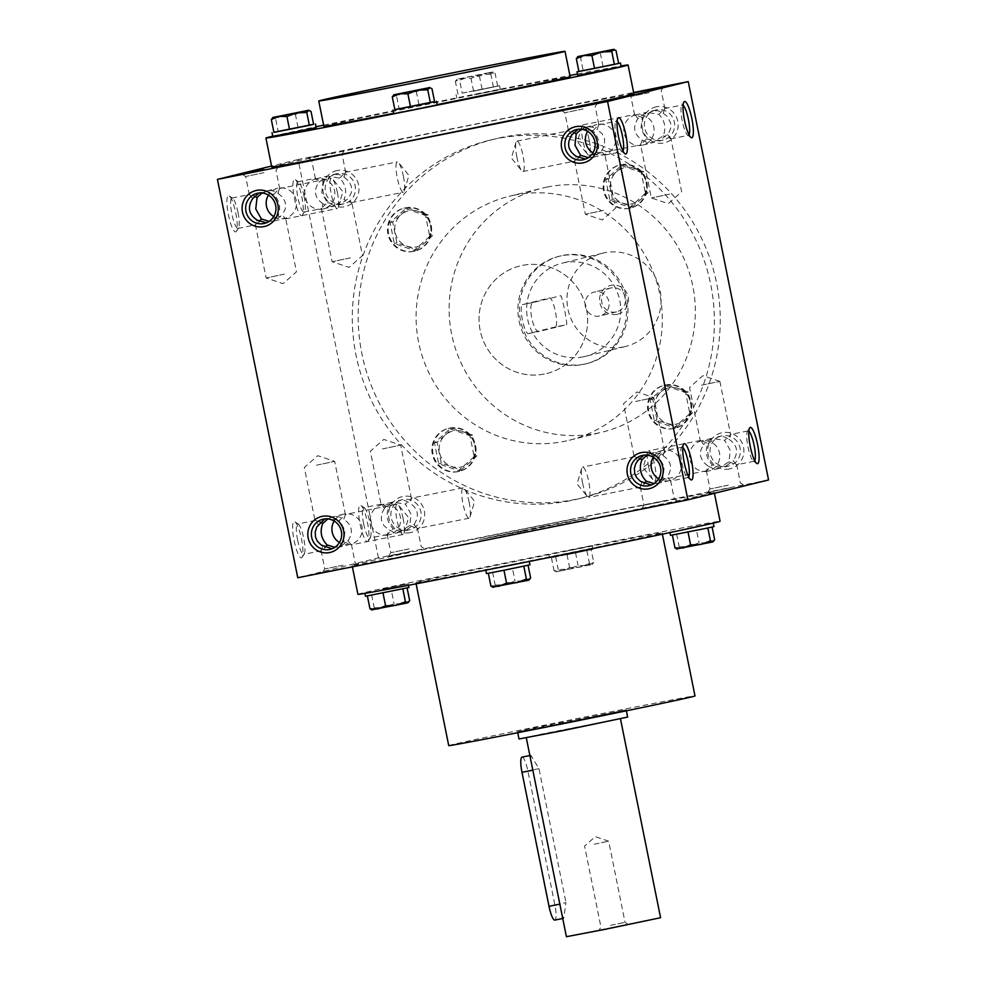 <?xml version="1.0" encoding="UTF-8"?>
<svg xmlns="http://www.w3.org/2000/svg" width="986" height="986" viewBox="0 0 986 986"><rect width="100%" height="100%" fill="white"/><g stroke="black" fill="none" stroke-linecap="round" stroke-linejoin="round"><path stroke-width="0.74" stroke-dasharray="4.93 3.7" d="M669.568 194.131L651.327 197.952L669.568 194.131M642.231 140.049L647.346 142.613L652.498 142.662L663.233 135.858C666.339 127.86 664.897 120.699 658.907 114.413L646.619 112.281L637.905 118.603C632.433 127.194 633.875 134.343 642.231 140.049L640.567 144.597L651.327 197.952L668.262 203.646L681.659 191.839L670.911 138.484L663.233 135.858M646.582 138.977L659.511 140.961L668.668 133.233L670.677 128.192L670.665 122.967L666.955 116.102L661.347 111.985L657.662 110.678L652.116 110.913L642.256 117.531L640.962 128.907L646.582 138.977L640.567 144.597M667.584 134.786L670.911 138.484M656.429 109.865A15.468 15.147 -103.8 0 0 644.782 128.661A15.468 15.147 -103.8 0 0 663.184 140.049A15.468 15.147 -103.8 0 0 674.264 121.734A15.468 15.147 -103.8 0 0 656.429 109.865M589.024 139.272A15.468 3.155 -101.3 0 1 588.987 155.209A15.468 3.155 -101.3 0 1 587.656 154.408A15.468 3.155 -101.3 0 1 582.886 140.788A15.468 3.155 -101.3 0 1 582.011 126.109A15.468 3.155 -101.3 0 1 582.923 124.852A15.468 3.155 -101.3 0 1 589.024 139.272M637.905 118.603L634.861 114.487L642.256 117.531M635.871 114.931A15.468 15.147 -103.8 0 0 624.15 133.393A15.468 15.147 -103.8 0 0 642.638 145.127A15.468 15.147 -103.8 0 0 653.718 126.8A15.468 15.147 -103.8 0 0 635.871 114.931M585.499 159.079L587.36 158.746L597.22 152.127C600.326 144.129 598.884 136.98 592.894 130.682L580.594 128.562L578.166 129.265M689.004 134.786A15.468 3.155 -101.3 0 1 688.364 135.353A15.468 3.155 -101.3 0 1 687.649 135.156A15.468 3.155 -101.3 0 1 682.226 120.81A15.468 3.155 -101.3 0 1 681.72 105.477A15.468 3.155 -101.3 0 1 682.3 105.009A15.468 3.155 -101.3 0 1 683.113 105.292M658.907 114.413L664.564 108.559L663.258 113.341M583.083 108.941L564.842 112.749L583.083 108.941M592.894 130.682L598.551 124.828L597.233 129.61L593.917 127.601L590.047 126.787L586.091 127.182L581.284 129.24M571.892 134.872L568.848 130.756L573.569 132.42M603.543 210.412L585.314 214.221L603.543 210.412M578.437 157.846L574.555 160.878L576.218 156.33M588.322 157.624L593.498 157.23L601.559 151.055L604.603 155.172L597.22 152.127M701.638 385.181L719.879 381.36L701.638 385.181M707.973 443.466L718.474 436.699L724.155 436.773L728.974 439.263L730.638 434.715L724.636 440.335L730.244 450.417L728.962 461.793L718.449 468.547L712.767 468.473L707.948 465.984L706.642 470.766L712.299 464.911C706.309 458.613 704.867 451.465 707.973 443.466L700.578 440.422L703.622 444.538L711.695 438.363L724.636 440.335M728.962 461.793L736.345 464.837L733.301 460.721L724.599 467.031L712.299 464.911M728.247 485.137L710.006 488.957L728.247 485.137M729.43 487.934L707.652 492.495L729.43 487.934M635.625 401.45L653.866 397.641L635.625 401.45M647.001 455.175L651.808 453.116L655.764 452.71L659.646 453.523L662.962 455.544L664.613 450.996L658.611 456.617L664.219 466.686L662.937 478.062L670.603 480.687L667.275 476.99L659.215 483.165L654.038 483.547M639.285 458.342L634.565 456.691L637.609 460.807M643.883 455.199L645.67 454.632L658.611 456.617M662.222 501.418L643.981 505.226L662.222 501.418M663.418 504.203L641.639 508.764L663.418 504.203M329.916 153.311L308.15 157.871L329.916 153.311M329.916 156.404L311.675 160.225L329.916 156.404M327.389 202.722L339.689 204.841L348.391 198.531L351.435 202.648L344.052 199.603C347.158 191.592 345.716 184.444 339.726 178.146L327.426 176.026L318.725 182.348L315.397 178.651L323.063 181.276L321.781 192.64L327.389 202.722L321.387 208.342L323.038 203.794L327.352 206.148L333.305 206.407L344.052 199.603M350.375 257.876L332.134 261.697L350.375 257.876M263.903 172.673L245.662 176.494L263.903 172.673M269.129 221.357L274.305 220.975L282.378 214.8L285.422 218.917L278.027 215.872C281.133 207.873 279.691 200.725 273.701 194.427L261.401 192.295L258.985 193.009M266.306 222.824L268.167 222.491L278.027 215.872M259.244 221.579L255.362 224.611L257.026 220.063M284.362 274.145L266.121 277.966L284.362 274.145M382.457 448.926L400.686 445.105L382.457 448.926M388.78 507.198L399.293 500.444L404.975 500.518L409.782 503.008L411.445 498.46L405.443 504.08L411.051 514.162L409.769 525.526L399.256 532.292L393.574 532.218L388.767 529.728L387.449 534.511L393.106 528.656C387.116 522.358 385.674 515.21 388.78 507.198L381.397 504.154L384.441 508.271L392.502 502.096L405.443 504.08M409.054 548.882L390.813 552.702L409.054 548.882M410.25 551.679L388.472 556.227L410.25 551.679M316.432 465.195L334.673 461.386L316.432 465.195M327.808 518.919L332.627 516.861L336.571 516.454L340.453 517.268L343.769 519.277L345.433 514.729L339.418 520.349L345.038 530.431L343.744 541.807L333.884 548.413L332.023 548.758M320.093 522.087L315.372 520.435L318.416 524.552M324.702 518.944L326.489 518.377L339.418 520.349M343.042 565.151L324.801 568.971L343.042 565.151M344.225 567.948L322.447 572.509L344.225 567.948M516.861 157.057A15.468 3.155 -101.3 0 1 515.986 142.378A15.468 3.155 -101.3 0 1 516.91 141.134A15.468 3.155 -101.3 0 1 523.011 155.541A15.468 3.155 -101.3 0 1 522.962 171.478A15.468 3.155 -101.3 0 1 521.643 170.677A15.468 3.155 -101.3 0 1 516.861 157.057M622.979 151.055A15.468 3.155 -101.3 0 1 622.339 151.634A15.468 3.155 -101.3 0 1 621.624 151.425A15.468 3.155 -101.3 0 1 616.213 137.079A15.468 3.155 -101.3 0 1 615.695 121.746A15.468 3.155 -101.3 0 1 616.275 121.29A15.468 3.155 -101.3 0 1 617.1 121.574M682.817 447.496A15.468 3.155 78.7 0 0 682.004 447.213A15.468 3.155 78.7 0 0 681.425 447.681A15.468 3.155 78.7 0 0 681.955 463.149A15.468 3.155 78.7 0 0 687.341 477.36A15.468 3.155 78.7 0 0 688.055 477.569A15.468 3.155 78.7 0 0 688.709 476.99M662.962 455.544C671.318 461.251 672.76 468.399 667.275 476.99M582.578 482.992A15.468 3.155 78.7 0 0 587.36 496.611A15.468 3.155 78.7 0 0 588.691 497.412A15.468 3.155 78.7 0 0 588.753 481.612A15.468 3.155 78.7 0 0 582.627 467.068A15.468 3.155 78.7 0 0 581.715 468.313A15.468 3.155 78.7 0 0 582.578 482.992M748.83 431.227A15.468 3.155 78.7 0 0 748.017 430.944A15.468 3.155 78.7 0 0 747.437 431.412A15.468 3.155 78.7 0 0 747.98 446.88A15.468 3.155 78.7 0 0 753.366 461.091A15.468 3.155 78.7 0 0 754.08 461.288A15.468 3.155 78.7 0 0 754.721 460.721M728.974 439.263C737.331 444.982 738.773 452.13 733.301 460.721M648.603 466.723A15.468 3.155 78.7 0 0 653.385 480.33A15.468 3.155 78.7 0 0 654.704 481.131A15.468 3.155 78.7 0 0 654.778 465.343A15.468 3.155 78.7 0 0 648.64 450.787A15.468 3.155 78.7 0 0 647.728 452.044A15.468 3.155 78.7 0 0 648.603 466.723M592.906 152.842A15.468 15.147 -103.8 0 0 615.326 136.265A15.468 15.147 -103.8 0 0 587.619 131.348M322.742 545.997L321.079 550.545L324.973 547.513M343.744 541.807L351.139 544.851L348.095 540.735L340.022 546.91L334.858 547.292M409.769 525.526L417.152 528.57L414.108 524.453L405.406 530.776L393.106 528.656M273.701 194.427L279.358 188.572L278.052 193.355L274.737 191.333L270.854 190.52L266.898 190.927L262.091 192.985M252.699 198.617L249.655 194.501L254.376 196.152M339.726 178.146L345.383 172.291L344.065 177.073L339.258 174.584L333.564 174.51L323.063 181.276M662.937 478.062L653.077 484.681L651.216 485.013M641.935 482.253L640.271 486.801L644.154 483.769M569.834 519.807A184.727 1.652 -11.4 0 0 352.076 565.36A184.727 1.652 -11.4 0 0 496.488 537.888A184.727 1.652 -11.4 0 0 714.246 492.334A184.727 1.652 -11.4 0 0 569.834 519.807M768.562 479.948L378.451 557.854L297.76 577.747M633.665 92.721L627.33 94.126L633.715 92.967M271.754 167.004A184.727 1.652 168.6 0 1 452.512 128.87A184.727 1.652 168.6 0 1 633.924 93.978M378.451 557.854L298.129 159.498L633.616 92.499M298.129 159.498L271.569 166.042M235.74 212.89A18.475 3.771 -101.3 0 1 236.381 231.353A18.475 3.771 -101.3 0 1 228.37 214.529A18.475 3.771 -101.3 0 1 229.307 195.918A18.475 3.771 -101.3 0 1 235.74 212.89M294.124 540.624A18.475 3.771 78.7 0 0 302.098 557.287A18.475 3.771 78.7 0 0 301.494 538.985A18.475 3.771 78.7 0 0 295.024 521.853A18.475 3.771 78.7 0 0 294.124 540.624M301.753 196.608A18.475 3.771 -101.3 0 1 302.406 215.084A18.475 3.771 -101.3 0 1 294.395 198.26A18.475 3.771 -101.3 0 1 295.319 179.649A18.475 3.771 -101.3 0 1 301.753 196.608M360.136 524.355A18.475 3.771 78.7 0 0 368.123 541.006A18.475 3.771 78.7 0 0 367.507 522.703A18.475 3.771 78.7 0 0 361.049 505.584A18.475 3.771 78.7 0 0 360.136 524.355M656.429 106.784A18.475 18.081 -103.8 0 0 646.545 137.005A18.475 18.081 -103.8 0 0 677.259 130.867A18.475 18.081 -103.8 0 0 656.429 106.784M729.455 468.929A18.475 18.081 76.2 0 1 708.614 444.834A18.475 18.081 76.2 0 1 739.327 438.696A18.475 18.081 76.2 0 1 729.455 468.929M337.237 170.516A18.475 18.081 -103.8 0 0 327.364 200.75A18.475 18.081 -103.8 0 0 358.078 194.612A18.475 18.081 -103.8 0 0 337.237 170.516M410.262 532.662A18.475 18.081 76.2 0 1 389.433 508.566A18.475 18.081 76.2 0 1 420.147 502.441A18.475 18.081 76.2 0 1 410.262 532.662M569.859 500.789A184.727 180.82 76.2 0 1 356.858 359.077A184.727 180.82 76.2 0 1 489.13 140.369A184.727 180.82 76.2 0 1 496.833 138.644A184.727 180.82 76.2 0 1 709.834 280.369A184.727 180.82 76.2 0 1 577.562 499.076A184.727 180.82 76.2 0 1 569.859 500.789M437.131 104.639A125.616 1.122 168.6 0 1 422.057 107.659A125.616 1.122 168.6 0 1 393.648 113.304M323.864 126.344A125.616 1.122 168.6 0 1 446.769 100.412A125.616 1.122 168.6 0 1 570.13 76.686M272.74 136.191A184.727 1.652 168.6 0 1 316.062 126.75M323.618 125.16A184.727 1.652 168.6 0 1 569.896 75.503M577.488 74.036A184.727 1.652 168.6 0 1 621.081 65.951M547.39 187.007A125.616 122.954 -103.8 0 0 542.164 188.178A125.616 122.954 -103.8 0 0 452.833 339.566A125.616 122.954 -103.8 0 0 602.286 432.102A125.616 122.954 -103.8 0 0 692.234 283.376A125.616 122.954 -103.8 0 0 547.39 187.007M514.384 195.142A125.616 122.954 -103.8 0 0 509.146 196.313A125.616 122.954 -103.8 0 0 419.826 347.701A125.616 122.954 -103.8 0 0 569.279 440.237A125.616 122.954 -103.8 0 0 659.227 291.511A125.616 122.954 -103.8 0 0 514.384 195.142M561.268 255.818A55.413 54.242 -103.8 0 0 558.963 256.335A55.413 54.242 -103.8 0 0 519.548 323.125A55.413 54.242 -103.8 0 0 585.487 363.945A55.413 54.242 -103.8 0 0 625.173 298.327A55.413 54.242 -103.8 0 0 561.268 255.818M544.297 374.039A55.413 54.242 76.2 0 1 480.404 331.53A55.413 54.242 76.2 0 1 520.078 265.912A55.413 54.242 76.2 0 1 522.395 265.394A55.413 54.242 76.2 0 1 586.288 307.915A55.413 54.242 76.2 0 1 546.614 373.534A55.413 54.242 76.2 0 1 544.297 374.039A55.413 54.242 76.2 0 1 480.404 331.53A55.413 54.242 76.2 0 1 520.078 265.912A55.413 54.242 76.2 0 1 586.017 306.745A55.413 54.242 76.2 0 1 546.614 373.534A55.413 54.242 76.2 0 1 544.297 374.039M502.7 137.202A184.727 180.82 -103.8 0 0 495.009 138.915A184.727 180.82 -103.8 0 0 363.649 361.554A184.727 180.82 -103.8 0 0 583.429 497.634A184.727 180.82 -103.8 0 0 715.7 278.927A184.727 180.82 -103.8 0 0 502.7 137.202M560.861 723.502L517.539 731.735L533.377 728.186L626.184 709.834L560.861 723.502M544.161 526.13L478.839 539.798L567.505 522.309L587.483 517.896L544.161 526.13M448.729 745.613A125.616 1.122 168.6 0 1 571.646 719.681A125.616 1.122 168.6 0 1 694.994 695.956M514.063 563.967A125.616 1.122 168.6 0 1 415.87 582.652A125.616 1.122 168.6 0 1 538.787 556.72A125.616 1.122 168.6 0 1 662.136 532.995A125.616 1.122 168.6 0 1 514.063 563.967M357.918 594.336A184.727 1.652 168.6 0 1 538.676 556.203A184.727 1.652 168.6 0 1 720.088 521.311M363.612 523.628A15.468 3.155 78.7 0 0 369.725 538.048A15.468 3.155 78.7 0 0 370.305 537.58A15.468 3.155 78.7 0 0 369.787 522.26A15.468 3.155 78.7 0 0 364.376 507.901A15.468 3.155 78.7 0 0 363.661 507.704A15.468 3.155 78.7 0 0 363.612 523.628M384.441 508.271L381.545 514.002L381.348 520.09L383.887 525.612L388.767 529.728M469.139 502.268A15.468 3.155 78.7 0 0 464.357 488.662A15.468 3.155 78.7 0 0 463.038 487.86A15.468 3.155 78.7 0 0 462.989 503.784A15.468 3.155 78.7 0 0 469.089 518.205A15.468 3.155 78.7 0 0 470.014 516.947A15.468 3.155 78.7 0 0 469.139 502.268M403.422 176.346A15.468 3.155 -101.3 0 1 404.285 191.025A15.468 3.155 -101.3 0 1 403.373 192.27A15.468 3.155 -101.3 0 1 397.247 177.714A15.468 3.155 -101.3 0 1 397.309 161.926A15.468 3.155 -101.3 0 1 398.64 162.727A15.468 3.155 -101.3 0 1 403.422 176.346M304.045 196.189A15.468 3.155 -101.3 0 1 304.575 211.657A15.468 3.155 -101.3 0 1 303.996 212.113A15.468 3.155 -101.3 0 1 297.871 197.557A15.468 3.155 -101.3 0 1 297.945 181.769A15.468 3.155 -101.3 0 1 298.659 181.979A15.468 3.155 -101.3 0 1 304.045 196.189M323.038 203.794C314.682 198.075 313.24 190.927 318.725 182.348M297.599 539.909A15.468 3.155 78.7 0 0 303.7 554.317A15.468 3.155 78.7 0 0 304.28 553.861A15.468 3.155 78.7 0 0 303.774 538.529A15.468 3.155 78.7 0 0 298.351 524.182A15.468 3.155 78.7 0 0 297.636 523.973A15.468 3.155 78.7 0 0 297.599 539.909M403.114 518.55A15.468 3.155 78.7 0 0 398.344 504.931A15.468 3.155 78.7 0 0 397.013 504.129A15.468 3.155 78.7 0 0 396.976 520.053A15.468 3.155 78.7 0 0 403.077 534.474A15.468 3.155 78.7 0 0 403.989 533.229A15.468 3.155 78.7 0 0 403.114 518.55M337.397 192.615A15.468 3.155 -101.3 0 1 338.272 207.294A15.468 3.155 -101.3 0 1 337.36 208.539A15.468 3.155 -101.3 0 1 331.222 193.995A15.468 3.155 -101.3 0 1 331.296 178.195A15.468 3.155 -101.3 0 1 332.615 178.996A15.468 3.155 -101.3 0 1 337.397 192.615M238.02 212.458A15.468 3.155 -101.3 0 1 238.563 227.926A15.468 3.155 -101.3 0 1 237.983 228.395A15.468 3.155 -101.3 0 1 231.846 213.839A15.468 3.155 -101.3 0 1 231.92 198.038A15.468 3.155 -101.3 0 1 232.634 198.248A15.468 3.155 -101.3 0 1 238.02 212.458M653.336 457.282A15.468 15.147 76.2 0 1 681.043 462.2A15.468 15.147 76.2 0 1 658.636 478.777M334.143 521.027A15.468 15.147 76.2 0 1 361.85 525.932A15.468 15.147 76.2 0 1 339.443 542.51M348.095 540.735C353.567 532.144 352.125 524.996 343.769 519.277M273.726 216.587A15.468 15.147 -103.8 0 0 296.133 200.01A15.468 15.147 -103.8 0 0 268.426 195.092M388.521 534.942A15.468 15.147 76.2 0 1 370.674 523.073A15.468 15.147 76.2 0 1 381.755 504.746A15.468 15.147 76.2 0 1 400.168 516.146A15.468 15.147 76.2 0 1 388.521 534.942M409.079 529.876A15.468 15.147 76.2 0 1 391.232 517.995A15.468 15.147 76.2 0 1 402.313 499.68A15.468 15.147 76.2 0 1 420.726 511.081A15.468 15.147 76.2 0 1 409.079 529.876M414.108 524.453C419.592 515.875 418.15 508.727 409.782 503.008M337.237 173.61A15.468 15.147 -103.8 0 0 325.59 192.393A15.468 15.147 -103.8 0 0 344.003 203.794A15.468 15.147 -103.8 0 0 355.083 185.479A15.468 15.147 -103.8 0 0 337.237 173.61M316.679 178.676A15.468 15.147 -103.8 0 0 304.957 197.138A15.468 15.147 -103.8 0 0 323.445 208.859A15.468 15.147 -103.8 0 0 334.525 190.544A15.468 15.147 -103.8 0 0 316.679 178.676M707.702 471.197A15.468 15.147 76.2 0 1 689.867 459.328A15.468 15.147 76.2 0 1 700.947 441.001A15.468 15.147 76.2 0 1 719.349 452.401A15.468 15.147 76.2 0 1 707.702 471.197M728.26 466.131A15.468 15.147 76.2 0 1 710.425 454.263A15.468 15.147 76.2 0 1 721.505 435.935A15.468 15.147 76.2 0 1 739.907 447.336A15.468 15.147 76.2 0 1 728.26 466.131M344.065 177.073L348.945 181.19L351.484 186.711L351.287 192.8L348.391 198.531M707.948 465.984L703.067 461.867L700.541 456.345L700.738 450.257L703.622 444.538M601.559 151.055L604.455 145.336L604.652 139.248L602.113 133.726L597.233 129.61M278.052 193.355L282.933 197.459L285.459 202.98L285.262 209.069L282.378 214.8M649.108 92.659L630.867 96.48L649.108 92.659M599.537 316.038A12.276 12.017 76.2 0 1 585.376 306.621A12.276 12.017 76.2 0 1 594.164 292.078A12.276 12.017 76.2 0 1 608.769 301.124A12.276 12.017 76.2 0 1 599.537 316.038M615.967 311.995A12.276 12.017 76.2 0 1 601.805 302.566A12.276 12.017 76.2 0 1 610.605 288.035A12.276 12.017 76.2 0 1 625.21 297.082A12.276 12.017 76.2 0 1 615.967 311.995M555.389 326.921L528.237 333.613A14.778 3.02 -101.3 0 1 528.213 333.613A14.778 3.02 -101.3 0 1 522.37 319.784A14.778 3.02 -101.3 0 1 522.395 304.637L549.547 297.957A14.778 3.02 -101.3 0 1 549.572 297.945A14.778 3.02 -101.3 0 1 555.414 311.773A14.778 3.02 -101.3 0 1 555.389 326.921L566.482 324.702C568.01 325.17 561.81 294.395 560.64 295.738L533.5 302.419C527.103 302.936 533.29 333.712 539.342 331.395L566.482 324.702M584.649 364.093A55.413 54.242 76.2 0 1 520.744 321.584A55.413 54.242 76.2 0 1 560.43 255.966A55.413 54.242 76.2 0 1 626.356 296.798A55.413 54.242 76.2 0 1 586.953 363.587A55.413 54.242 76.2 0 1 584.649 364.093M583.182 356.858A48.031 47.008 76.2 0 1 527.806 320.006A48.031 47.008 76.2 0 1 562.193 263.139A48.031 47.008 76.2 0 1 619.344 298.524A48.031 47.008 76.2 0 1 585.191 356.414A48.031 47.008 76.2 0 1 583.182 356.858M623.534 346.912A48.031 47.008 76.2 0 1 568.146 310.06A48.031 47.008 76.2 0 1 602.545 253.205A48.031 47.008 76.2 0 1 659.683 288.578A48.031 47.008 76.2 0 1 625.531 346.468A48.031 47.008 76.2 0 1 623.534 346.912M616.953 314.312A14.778 14.47 76.2 0 1 600.289 295.036A14.778 14.47 76.2 0 1 624.865 290.13A14.778 14.47 76.2 0 1 616.953 314.312M428.146 214.874L408.303 207.96L400.821 214.886A18.475 18.081 76.2 0 1 430.574 225.252A18.475 18.081 76.2 0 1 407.144 246.241A18.475 18.081 76.2 0 1 400.821 214.886L392.675 221.961L396.89 242.864L416.733 249.778L424.867 242.704L432.361 235.79L428.146 214.874L425.533 215.515L429.748 236.43L432.361 235.79M429.748 236.43L414.12 250.419L394.289 243.517L390.074 222.602L405.69 208.613L408.303 207.96M405.69 208.613L425.533 215.515M414.293 251.245A22.173 21.704 76.2 0 1 388.73 234.237A22.173 21.704 76.2 0 1 404.605 207.997A22.173 21.704 76.2 0 1 430.981 224.327A22.173 21.704 76.2 0 1 414.293 251.245M413.553 251.43A22.173 21.704 76.2 0 1 388.003 234.421A22.173 21.704 76.2 0 1 403.866 208.169A22.173 21.704 76.2 0 1 430.241 224.5A22.173 21.704 76.2 0 1 413.553 251.43M390.074 222.602L392.675 221.961M394.289 243.517L396.89 242.864M414.12 250.419L416.733 249.778M643.809 171.81L623.965 164.896L616.484 171.81A18.475 18.081 76.2 0 1 646.249 182.188A18.475 18.081 76.2 0 1 622.807 203.178A18.475 18.081 76.2 0 1 616.484 171.81L608.35 178.897L612.565 199.801L632.396 206.715L640.543 199.64L648.024 192.714L643.809 171.81L641.208 172.451L645.423 193.355L648.024 192.714M645.423 193.355L629.795 207.356L609.952 200.441L605.737 179.538L621.365 165.537L623.965 164.896M621.365 165.537L641.208 172.451M629.955 208.182A22.173 21.704 76.2 0 1 604.406 191.173A22.173 21.704 76.2 0 1 620.268 164.921A22.173 21.704 76.2 0 1 646.643 181.251A22.173 21.704 76.2 0 1 629.955 208.182M629.228 208.354A22.173 21.704 76.2 0 1 603.666 191.346A22.173 21.704 76.2 0 1 619.541 165.106A22.173 21.704 76.2 0 1 645.916 181.436A22.173 21.704 76.2 0 1 629.228 208.354M605.737 179.538L608.35 178.897M609.952 200.441L612.565 199.801M629.795 207.356L632.396 206.715M688.216 392.034L668.372 385.119L660.891 392.034A18.475 18.081 76.2 0 1 690.656 402.411A18.475 18.081 76.2 0 1 667.214 423.401A18.475 18.081 76.2 0 1 660.891 392.034L652.744 399.12L656.972 420.024L676.803 426.938L684.95 419.863L692.431 412.937L688.216 392.034L685.615 392.675L689.83 413.59L692.431 412.937M689.83 413.59L674.202 427.579L654.359 420.665L650.144 399.761L665.772 385.76L668.372 385.119M665.772 385.76L685.615 392.675M674.362 428.405A22.173 21.704 76.2 0 1 648.8 411.396A22.173 21.704 76.2 0 1 664.675 385.144A22.173 21.704 76.2 0 1 691.05 401.475A22.173 21.704 76.2 0 1 674.362 428.405M673.635 428.577A22.173 21.704 76.2 0 1 648.073 411.581A22.173 21.704 76.2 0 1 663.948 385.329A22.173 21.704 76.2 0 1 690.323 401.659A22.173 21.704 76.2 0 1 673.635 428.577M650.144 399.761L652.744 399.12M654.359 420.665L656.972 420.024M674.202 427.579L676.803 426.938M472.54 435.097L452.71 428.195L445.216 435.109A18.475 18.081 76.2 0 1 474.981 445.475A18.475 18.081 76.2 0 1 451.551 466.464A18.475 18.081 76.2 0 1 445.216 435.109L437.081 442.184L441.297 463.1L461.14 470.002L469.274 462.927L476.768 456.013L472.54 435.097L469.94 435.75L474.155 456.654L476.768 456.013M474.155 456.654L458.527 470.655L438.696 463.74L434.469 442.825L450.097 428.836L452.71 428.195M450.097 428.836L469.94 435.75M458.7 471.468A22.173 21.704 76.2 0 1 433.137 454.46A22.173 21.704 76.2 0 1 449.012 428.22A22.173 21.704 76.2 0 1 475.388 444.55A22.173 21.704 76.2 0 1 458.7 471.468M457.96 471.653A22.173 21.704 76.2 0 1 432.398 454.645A22.173 21.704 76.2 0 1 448.273 428.405A22.173 21.704 76.2 0 1 474.648 444.723A22.173 21.704 76.2 0 1 457.96 471.653M434.469 442.825L437.081 442.184M438.696 463.74L441.297 463.1M458.527 470.655L461.14 470.002M409.683 600.696L402.202 603.826L394.067 603.715L384.466 607.364L408.266 602.729M391.467 590.848L367.384 595.975L391.467 590.848L394.067 603.715M372.042 610.038L384.466 607.364L374.212 607.783L371.537 609.866M365.498 596.271L408.968 587.508M382.1 589.357L408.229 583.897L382.1 589.357M371.623 594.915L374.212 607.783M591.132 549.596L551.42 557.731L591.132 549.596L593.72 562.476L586.239 565.594L578.104 565.483L568.503 569.144L592.303 564.497L556.092 571.806L568.503 569.144L558.261 569.551L556.461 571.695L554.021 570.598L562.156 570.709L569.637 567.579L579.891 567.16L589.48 563.511L592.303 564.497M575.516 552.616L578.104 565.483M566.876 554.748L593.005 549.288L566.876 554.748M566.149 551.125L592.278 545.665L566.149 551.125M555.66 556.683L558.261 569.551M551.42 557.731L554.021 570.598M567.036 554.711L569.637 567.579M591.933 564.608L593.72 562.476M586.892 550.644L589.48 563.511M714.677 539.786L707.196 542.916L699.062 542.805L689.46 546.454L713.26 541.819M696.473 529.938L672.39 535.053L696.473 529.938L699.062 542.805M677.049 549.128L689.46 546.454L679.218 546.873L676.544 548.955M670.505 535.361L713.963 526.598M687.106 528.447L713.235 522.987L687.106 528.447M676.618 534.005L679.218 546.873M530.641 578.018L523.159 581.148L515.025 581.037L505.424 584.686L529.223 580.051M512.424 568.17L488.341 573.297L512.424 568.17L515.025 581.037M493.012 587.36L505.424 584.686L495.169 585.105L492.507 587.188M486.455 573.593L529.926 564.83M503.057 566.679L529.186 561.207L503.057 566.679M492.581 572.237L495.169 585.105M313.61 124.285L278.151 131.372L275.55 118.493L285.151 114.844L295.406 114.438L302.887 111.307L311.021 111.418M298.006 127.305L295.406 114.438M313.61 124.261L273.886 132.272M316.223 127.588L272.765 136.351M272.444 117.765L275.55 118.493M278.151 131.372L273.911 132.407M462.2 93.14L497.659 86.053L462.2 93.14L459.599 80.273L469.2 76.625L479.455 76.205L486.936 73.075L456.777 79.287L492.988 71.978L486.936 73.075L495.071 73.186L492.988 71.978M482.043 89.073L479.455 76.205M473.403 91.205L499.545 85.733L473.403 91.205M474.143 94.829L500.272 89.356L474.143 94.829M497.659 86.053L495.071 73.186M493.419 87.101L490.831 74.233L492.618 72.089M490.831 74.233L480.576 74.64L470.975 78.288L462.841 78.19L455.359 81.308L457.159 79.176L459.599 80.273M473.576 91.168L470.975 78.288M457.96 94.175L455.359 81.308M578.893 71.362L618.616 63.35L583.157 70.462L580.557 57.595L590.158 53.947L600.412 53.527L607.894 50.397L616.028 50.508M603.001 66.395L600.412 53.527M621.229 66.678L577.771 75.441M577.451 56.855L580.557 57.595M583.157 70.462L578.918 71.497M434.579 101.607L399.108 108.682L396.52 95.815L406.109 92.166L416.363 91.76L423.844 88.629L431.979 88.74M418.964 104.627L416.363 91.76M434.567 101.583L394.844 109.594M437.18 104.91L393.722 113.673M393.402 95.087L396.52 95.815M399.108 108.682L394.868 109.729M594.188 844.226L608.67 841.194L594.188 844.226M610.556 925.361L625.025 922.329L610.556 925.361M522.025 757.1A14.778 3.02 -101.3 0 1 527.855 770.879L554.871 904.865A14.778 3.02 -101.3 0 1 554.835 920.086M522.161 531.565L478.839 539.798L494.676 536.248L587.483 517.896L522.161 531.565M518.993 738.982L627.651 717.068M562.02 914.934L563.709 918.311L565.976 902.646L554.871 904.865M529.876 755.535L530.899 755.338L538.96 768.661L565.976 902.646M530.899 755.338L530.628 759.282M563.782 730.38L526.241 737.516L539.971 734.447L620.404 718.535L563.782 730.38M566.408 936.7L660.571 917.719M610.556 927.925L627.971 924.289L610.556 927.925M533.5 302.419L522.395 304.637M528.213 333.613L539.317 331.407L528.237 333.613M538.96 768.661L527.855 770.879M659.511 140.961L663.184 140.049M652.116 110.913L655.776 110.013M588.987 155.209L640.925 144.831M582.923 124.852L634.861 114.487M642.638 145.127L653.373 142.477M635.23 115.079L645.978 112.429M583.687 159.646L587.36 158.746M576.28 129.61L579.953 128.698M670.628 138.903L688.364 135.353M664.564 108.559L682.3 105.009M561.317 110.407L564.855 112.749L568.565 131.175M597.528 103.099L595.187 106.636L598.896 125.062M574.555 160.878L585.314 214.221L602.236 219.927L615.646 208.108L604.886 154.753M719.879 381.36L702.944 375.666L689.547 387.486L700.307 440.841M719.879 381.372L730.638 434.715M706.284 470.532L710.006 488.957L707.652 492.495M736.628 464.418L740.338 482.844L743.875 485.186M664.613 450.996L653.866 397.641L636.931 391.947L623.522 403.755L634.281 457.11M640.271 486.801L643.981 505.226L641.639 508.764M670.603 480.687L674.325 499.113L677.85 501.455M345.729 172.525L342.019 154.099L344.36 150.575M315.397 178.651L311.675 160.225L308.15 157.871M321.387 208.342L332.134 261.697L349.069 267.391L362.478 255.584L351.719 202.229M279.716 188.807L275.994 170.381L278.348 166.844M249.372 194.92L245.662 176.494L242.125 174.152M255.362 224.611L266.121 277.966L283.056 283.66L296.453 271.853L285.693 218.498M411.445 498.46L400.686 445.105L383.764 439.411L370.354 451.218L381.114 504.573M387.104 534.276L390.813 552.702L388.472 556.227M417.435 528.151L421.158 546.577L424.683 548.931M345.433 514.729L334.673 461.386L317.738 455.68L304.341 467.5L315.089 520.855M321.079 550.545L324.801 568.971L322.447 572.509M351.41 544.432L355.133 562.858L358.67 565.2M515.986 142.378L511.364 158.019L521.643 170.677M522.962 171.478L574.9 161.1M516.91 141.134L568.848 130.756M621.624 151.425L624.951 153.754M615.695 121.746L617.877 118.32M582.011 126.109L577.377 141.737L587.656 154.408M687.649 135.156L690.976 137.485M681.72 105.477L683.902 102.051M687.341 477.36L690.681 479.689M681.425 447.681L683.594 444.255M682.004 447.213L664.268 450.762M688.055 477.569L670.332 481.106M581.715 468.313L577.081 483.953L587.36 496.611M753.366 461.091L756.693 463.408M747.437 431.412L749.619 427.986M748.017 430.944L730.281 434.481M754.08 461.288L736.345 464.837M647.728 452.044L643.094 467.672L653.385 480.33M569.279 440.237L602.286 432.102M509.146 196.313L542.164 188.178M586.953 363.587L585.487 363.945M560.43 255.966L558.963 256.335M577.562 499.076L583.429 497.634M489.13 140.369L495.009 138.915M626.184 709.834L626.381 710.82M517.539 731.735L517.736 732.721M662.382 534.178L662.136 532.995M416.104 583.835L415.87 582.652M714.431 493.296L714.246 492.334M352.384 566.839L352.076 565.36M364.376 507.901L361.049 505.584M370.305 537.58L368.123 541.006M381.397 504.154L363.661 507.704M387.449 534.511L369.725 538.048M470.014 516.947L474.636 501.319L464.357 488.662M404.285 191.025L408.919 175.385L398.64 162.727M303.996 212.113L321.732 208.576M297.945 181.769L315.668 178.232M298.659 181.979L295.319 179.649M304.575 211.657L302.406 215.084M298.351 524.182L295.024 521.853M304.28 553.861L302.098 557.287M315.372 520.435L297.636 523.973M321.436 550.78L303.7 554.317M403.989 533.229L408.623 517.588L398.344 504.931M338.272 207.294L342.906 191.654L332.615 178.996M237.983 228.395L255.719 224.845M231.92 198.038L249.655 194.501M232.634 198.248L229.307 195.918M238.563 227.926L236.381 231.353M645.67 454.632L641.997 455.532M653.077 484.681L649.404 485.58M343.362 514.211L332.627 516.861M350.769 544.26L340.022 546.91M264.494 223.391L268.167 222.491M257.099 193.342L260.76 192.443M402.313 499.68L398.64 500.592M409.72 529.728L406.047 530.628M323.445 208.859L334.192 206.21M316.038 178.823L326.785 176.174M721.505 435.935L717.833 436.847M728.9 465.984L725.24 466.896M392.502 502.096L381.755 504.746M399.909 532.144L389.162 534.794M463.038 487.86L411.1 498.226M469.089 518.205L417.152 528.57M326.489 518.377L322.816 519.277M333.884 548.413L330.224 549.325M397.013 504.129L345.075 514.495M403.077 534.474L351.139 544.851M340.33 204.706L344.003 203.794M332.923 174.658L336.596 173.746M351.435 202.648L403.373 192.27M345.383 172.291L397.309 161.926M662.555 450.466L651.808 453.116M669.962 480.515L659.215 483.165M634.565 456.691L582.627 467.068M640.617 487.035L588.691 497.412M700.578 440.422L648.64 450.787M706.642 470.766L654.704 481.131M711.695 438.363L700.947 441.001M719.102 468.399L708.355 471.049M604.603 155.172L622.339 151.634M598.551 124.828L616.275 121.29M593.498 157.23L604.245 154.58M586.091 127.182L596.838 124.544M285.422 218.917L337.36 208.539M279.358 188.572L331.296 178.195M274.305 220.975L285.053 218.325M266.898 190.927L277.645 188.277M664.921 108.793L661.199 90.367L663.553 86.83M634.59 114.906L630.867 96.48L627.33 94.126M610.605 288.035L594.164 292.078M616.484 311.872L600.043 315.927M602.545 253.205L562.193 263.139M625.531 346.468L585.191 356.414M404.605 207.997L403.866 208.169M415.217 251.036L414.477 251.22M620.268 164.921L619.541 165.106M630.88 207.972L630.153 208.145M664.675 385.144L663.948 385.329M675.287 428.195L674.56 428.38M449.012 428.22L448.273 428.405M459.624 471.259L458.884 471.444M408.512 585.29L408.229 583.897M364.919 593.375L364.771 592.66M593.005 549.288L592.278 545.665M549.547 558.051L548.82 554.428M669.938 532.576L669.777 531.75M456.074 94.496L456.814 98.119M499.545 85.733L500.272 89.356M627.971 924.289L625.025 922.329L608.67 841.194L595.236 836.67L584.599 846.05L600.955 927.185L598.995 930.131M562.735 918.508L563.709 918.311"/><path stroke-width="1.48" d="M576.921 129.462A15.468 15.147 -103.8 0 0 565.274 148.257A15.468 15.147 -103.8 0 0 583.687 159.646A15.468 15.147 -103.8 0 0 594.768 141.331A15.468 15.147 -103.8 0 0 576.921 129.462M578.166 129.265L571.892 134.872C566.408 143.463 567.85 150.612 576.218 156.33L585.499 159.079M683.113 105.292A15.468 3.155 -101.3 0 1 688.401 119.429A15.468 3.155 -101.3 0 1 689.004 134.786M581.284 129.24L576.231 133.8L574.949 145.176L580.557 155.258L578.437 157.846M573.569 132.42L576.231 133.8M583.096 105.847L561.317 110.407L583.096 105.847M580.557 155.258L588.322 157.624M644.154 483.769L646.274 481.18C640.284 474.882 638.842 467.734 641.948 459.735L647.001 455.175M641.948 459.735L639.285 458.342M651.216 485.013L640.333 481.267L636.537 477.421L634.713 473.465L634.368 468.276L635.637 463.987L637.609 460.807L643.883 455.199M263.903 169.592L242.125 174.152L263.903 169.592M258.985 193.009L252.699 198.617C247.227 207.208 248.669 214.356 257.026 220.063L266.306 222.824M262.091 192.985L257.038 197.545L255.756 208.921L261.364 218.991L259.244 221.579M261.364 218.991L269.129 221.357M324.973 547.513L327.093 544.925C321.103 538.627 319.661 531.479 322.767 523.48L327.808 518.919M322.767 523.48L320.093 522.087M332.023 548.758L321.153 545.011L317.344 541.166L315.532 537.21L315.187 532.021L316.863 526.894L324.702 518.944M617.1 121.574A15.468 3.155 -101.3 0 1 622.388 135.698A15.468 3.155 -101.3 0 1 622.979 151.055M625.863 134.983A18.475 3.771 -101.3 0 1 624.951 153.754A18.475 3.771 -101.3 0 1 618.493 136.623A18.475 3.771 -101.3 0 1 617.877 118.32A18.475 3.771 -101.3 0 1 625.863 134.983M691.876 118.702A18.475 3.771 -101.3 0 1 690.976 137.485A18.475 3.771 -101.3 0 1 684.506 120.354A18.475 3.771 -101.3 0 1 683.902 102.051A18.475 3.771 -101.3 0 1 691.876 118.702M684.247 462.717A18.475 3.771 78.7 0 0 690.681 479.689A18.475 3.771 78.7 0 0 691.605 461.078A18.475 3.771 78.7 0 0 683.594 444.255A18.475 3.771 78.7 0 0 684.247 462.717M688.709 476.99A15.468 3.155 78.7 0 0 688.129 461.768A15.468 3.155 78.7 0 0 682.817 447.496M750.26 446.448A18.475 3.771 78.7 0 0 756.693 463.408A18.475 3.771 78.7 0 0 757.63 444.797A18.475 3.771 78.7 0 0 749.619 427.986A18.475 3.771 78.7 0 0 750.26 446.448M754.721 460.721A15.468 3.155 78.7 0 0 754.154 445.499A15.468 3.155 78.7 0 0 748.83 431.227M587.619 131.348A15.468 15.147 -103.8 0 0 592.906 152.842M334.858 547.292L327.093 544.925M254.376 196.152L257.038 197.545M654.038 483.547L646.274 481.18M687.871 499.84L297.76 577.747L217.438 179.39L607.549 101.484L687.871 499.84L768.562 479.948L688.24 81.591L607.549 101.484M633.715 92.967L663.553 86.83L633.665 92.721M621.081 65.951A184.727 1.652 168.6 0 1 628.082 65.002L633.924 93.978A184.727 1.652 168.6 0 1 416.166 139.531A184.727 1.652 168.6 0 1 271.754 167.004L265.912 138.028A184.727 1.652 168.6 0 1 272.74 136.191M633.616 92.499L688.24 81.591M271.569 166.042L217.438 179.39M256.545 190.409A18.475 18.081 -103.8 0 0 246.673 220.642A18.475 18.081 -103.8 0 0 277.386 214.504A18.475 18.081 -103.8 0 0 256.545 190.409M329.57 552.554A18.475 18.081 76.2 0 1 308.741 528.459A18.475 18.081 76.2 0 1 339.455 522.333A18.475 18.081 76.2 0 1 329.57 552.554M575.738 126.664A18.475 18.081 -103.8 0 0 565.853 156.897A18.475 18.081 -103.8 0 0 596.567 150.759A18.475 18.081 -103.8 0 0 575.738 126.664M648.763 488.81A18.475 18.081 76.2 0 1 627.922 464.714A18.475 18.081 76.2 0 1 658.636 458.589A18.475 18.081 76.2 0 1 648.763 488.81M416.942 82.306A125.616 1.122 168.6 0 1 318.749 100.991A125.616 1.122 168.6 0 1 441.666 75.072A125.616 1.122 168.6 0 1 565.015 51.334A125.616 1.122 168.6 0 1 416.942 82.306M393.648 113.304A125.616 1.122 168.6 0 1 323.864 126.344L318.749 100.991M565.015 51.334L570.13 76.686A125.616 1.122 168.6 0 1 437.131 104.639M628.082 65.002A184.727 1.652 168.6 0 1 410.324 110.555A184.727 1.652 168.6 0 1 265.912 138.028M316.062 126.75A184.727 1.652 168.6 0 1 323.618 125.16M569.896 75.503A184.727 1.652 168.6 0 1 577.488 74.036M662.382 534.178L694.994 695.956A125.616 1.122 168.6 0 1 546.922 726.928A125.616 1.122 168.6 0 1 448.729 745.613L416.104 583.835M714.431 493.296L720.088 521.311A184.727 1.652 168.6 0 1 502.33 566.864A184.727 1.652 168.6 0 1 357.918 594.336L352.384 566.839M648.763 485.728A15.468 15.147 76.2 0 1 630.917 473.859A15.468 15.147 76.2 0 1 641.997 455.532A15.468 15.147 76.2 0 1 660.41 466.933A15.468 15.147 76.2 0 1 648.763 485.728M658.636 478.777A15.468 15.147 76.2 0 1 653.336 457.282M329.57 549.473A15.468 15.147 76.2 0 1 311.736 537.592A15.468 15.147 76.2 0 1 322.816 519.277A15.468 15.147 76.2 0 1 341.218 530.678A15.468 15.147 76.2 0 1 329.57 549.473M339.443 542.51A15.468 15.147 76.2 0 1 334.143 521.027M268.426 195.092A15.468 15.147 -103.8 0 0 273.726 216.587M257.74 193.207A15.468 15.147 -103.8 0 0 246.093 211.99A15.468 15.147 -103.8 0 0 264.494 223.391A15.468 15.147 -103.8 0 0 275.575 205.076A15.468 15.147 -103.8 0 0 257.74 193.207M407.107 587.964L409.683 600.696L407.884 602.84L371.537 609.866M408.512 585.29L408.968 587.508L365.498 596.271L364.919 593.375M367.384 595.975L369.972 608.83L372.425 609.915M369.972 608.83L378.106 608.929L385.588 605.811L395.842 605.392L405.443 601.743L407.884 602.84M382.999 592.943L385.588 605.811M402.855 588.889L405.443 601.743M712.114 527.054L714.677 539.786L712.89 541.93L676.544 548.955M713.26 523.135L713.963 526.598L705.976 528.373L670.505 535.361L669.938 532.576M672.39 535.065L674.979 547.92L677.419 549.017M674.979 547.92L683.113 548.019L690.594 544.901L700.849 544.482L710.45 540.833L712.89 541.93M688.006 532.033L690.594 544.901M707.849 527.978L710.45 540.833M528.065 565.286L530.641 578.018L528.841 580.162L492.507 587.188M529.235 561.465L529.926 564.83L503.784 570.302L486.455 573.593L485.765 570.154M488.341 573.297L490.929 586.152L493.382 587.237M490.929 586.152L499.064 586.251L506.545 583.133L516.8 582.714L526.401 579.065L528.841 580.162M503.957 570.265L506.545 583.133M523.812 566.21L526.401 579.065M271.323 119.54L273.911 132.407L309.382 125.333L306.782 112.466L296.539 112.872L308.951 110.21L272.74 117.507L296.539 112.872L286.938 116.521L278.804 116.41L271.323 119.54L273.11 117.408M306.782 112.466L308.951 110.21M308.581 110.321L311.021 111.418L313.61 124.285L309.382 125.333M273.886 132.272L313.61 124.261M272.037 132.728L272.765 136.351L290.094 133.048L316.223 127.588L315.495 123.965M289.527 129.388L286.938 116.521M576.317 58.63L578.918 71.497L614.377 64.423L611.788 51.555L601.534 51.962L613.958 49.3L577.734 56.596L601.534 51.962L591.933 55.61L583.798 55.512L576.317 58.63L578.116 56.498M611.788 51.555L613.958 49.3M613.575 49.411L616.028 50.508L618.616 63.375L620.502 63.055L621.229 66.678L577.771 75.441L577.032 71.818L620.502 63.055M578.893 71.362L577.032 71.818M614.377 64.423L618.616 63.375M594.533 68.478L591.933 55.61M392.28 96.862L394.868 109.729L430.34 102.655L427.739 89.775L417.497 90.194L429.908 87.532L393.697 94.829L417.497 90.194L407.896 93.843L399.761 93.732L392.28 96.862L394.067 94.73M427.739 89.775L429.908 87.532M429.539 87.643L431.979 88.74L434.579 101.607L430.34 102.655M394.844 109.594L434.567 101.583M392.995 110.05L393.722 113.673L411.051 110.37L437.18 104.91L436.453 101.287M410.484 106.71L407.896 93.843M562.735 918.508L554.835 920.086A14.778 3.02 -101.3 0 1 549.005 906.319L521.988 772.321A14.778 3.02 -101.3 0 1 522.025 757.1L529.876 755.535M626.381 710.82L627.651 717.068L562.316 730.737L518.993 738.982L517.736 732.721M526.29 737.762L566.408 936.7L603.95 929.552L660.571 917.719L620.453 718.769M560.11 904.1L549.005 906.319M533.093 770.103L521.988 772.321"/></g></svg>
